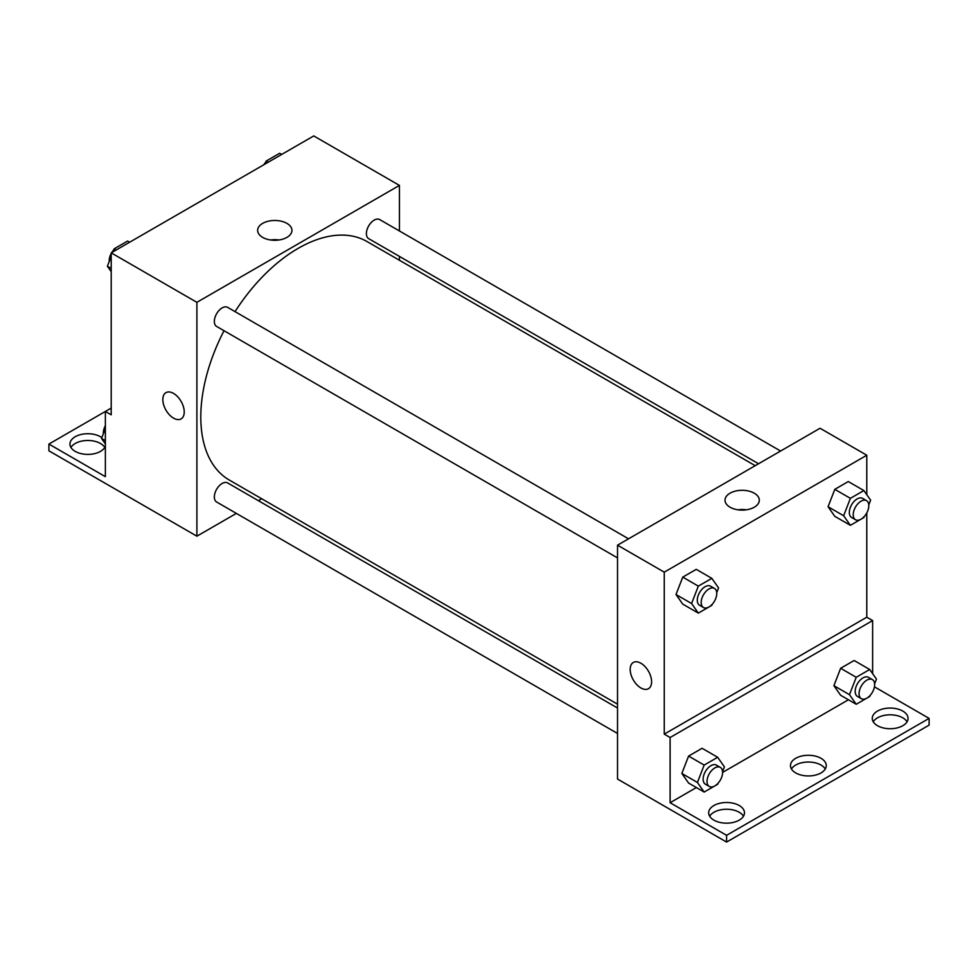 <?xml version="1.0" encoding="UTF-8"?>
<svg xmlns="http://www.w3.org/2000/svg" width="978" height="978" viewBox="0 0 978 978"><rect width="100%" height="100%" fill="white"/><g stroke="black" fill="none" stroke-linecap="round" stroke-linejoin="round"><path stroke-width="1.47" d="M111.211 408.083L105.367 411.457L105.367 476.665L48.9 444.061L105.367 411.457L111.211 414.831L111.211 252.862L313.742 135.93L399.427 185.404L399.427 230.967M165.954 392.643A15.147 8.741 -120 0 0 163.644 404.782A15.147 8.741 -120 0 0 173.534 418.132A15.147 8.741 60 0 1 163.632 404.782A15.147 8.741 60 0 1 165.954 392.655A15.147 8.741 60 0 1 181.101 401.396A15.147 8.741 60 0 1 181.101 418.89A15.147 8.741 60 0 1 173.534 418.132A15.147 8.741 -120 0 0 181.101 418.877M48.9 444.061L48.9 450.809L196.896 536.188L196.896 302.324L111.211 252.862M628.536 538.817L227.642 307.361A11.015 6.357 120 0 0 219.158 310.307A11.015 6.357 120 0 0 214.341 321.395A11.015 6.357 120 0 0 216.627 326.444L617.521 557.9M617.521 708.023L227.642 482.936A11.015 6.357 120 0 0 219.158 485.883A11.015 6.357 120 0 0 214.341 496.971A11.015 6.357 120 0 0 216.627 502.007L617.521 733.463M261.725 498.756L258.388 500.687M236.358 513.401L196.896 536.188M399.427 256.407L399.427 260.258M196.896 302.324L399.427 185.404M780.591 451.029L379.696 219.573A11.015 6.357 120 0 0 371.2 222.532A11.015 6.357 120 0 0 366.395 233.62A11.015 6.357 120 0 0 368.682 238.656L758.561 463.755M755.224 465.675L367.007 241.542A137.702 79.499 120 0 0 235.038 311.627M224.023 330.711A137.702 79.499 120 0 0 200.796 417.007A137.702 79.499 120 0 0 229.317 480.051L617.521 704.172M286.921 223.375A17.152 9.902 180 0 1 291.945 230.38A17.152 9.902 180 0 1 274.794 240.282A17.152 9.902 180 0 1 257.642 230.38A17.152 9.902 180 0 1 268.229 221.224A17.152 9.902 180 0 1 286.921 223.375M278.95 239.977A17.152 9.902 0 0 0 270.637 239.977M70.929 447.435A17.897 10.33 180 0 1 100.502 443.499A17.897 10.33 180 0 1 104.768 447.435M105.367 446.164A17.897 10.33 180 0 1 86.015 454.342A17.897 10.33 180 0 1 69.951 444.061A17.897 10.33 180 0 1 80.991 434.513A17.897 10.33 180 0 1 100.502 436.763A17.897 10.33 180 0 1 101.846 437.631M866.789 512.912L866.789 617.204L664.258 734.136L670.101 737.51L670.101 802.718L726.581 835.322L726.581 842.07L617.521 779.038L617.521 545.174L820.053 428.254L866.789 455.235L866.789 494.697M633.328 662.473A15.147 8.741 -120 0 0 631.006 674.612A15.147 8.741 -120 0 0 640.896 687.962A15.147 8.741 60 0 1 630.993 674.612A15.147 8.741 60 0 1 633.316 662.473A15.147 8.741 60 0 1 648.463 671.226A15.147 8.741 60 0 1 648.463 688.708A15.147 8.741 60 0 1 640.896 687.962A15.147 8.741 -120 0 0 648.475 688.708M664.258 734.136L664.258 572.154L617.521 545.174M828.06 506.738L834.796 516.335L828.06 506.738L834.796 489.355L828.06 506.738L843.635 515.736L850.383 498.34L863.867 490.553L870.616 500.149L868.782 504.892M848.293 481.555L834.796 489.355L848.293 481.555L863.867 490.553M676.006 594.526L682.754 604.123L676.006 594.526L682.754 577.13L676.006 594.526L691.58 603.512L698.329 586.128L711.825 578.34L718.573 587.937L716.727 592.68M696.25 569.343L682.754 577.13L696.25 569.343L711.825 578.34M664.258 572.154L866.789 455.235M754.282 493.205A17.152 9.902 180 0 1 759.307 500.21A17.152 9.902 180 0 1 742.155 510.1A17.152 9.902 180 0 1 725.004 500.21A17.152 9.902 180 0 1 735.59 491.054A17.152 9.902 180 0 1 754.282 493.205M866.789 617.204L872.633 620.578L872.633 673.646M874.442 686.837L929.1 718.39L929.1 725.138L726.581 842.07M746.312 509.807A17.152 9.902 0 0 0 737.999 509.807M929.1 718.39L726.581 835.322M791.446 768.989A17.897 10.33 180 0 1 821.019 765.053A17.897 10.33 180 0 1 825.285 768.989M873.232 721.764A17.897 10.33 180 0 1 890.151 714.808A17.897 10.33 180 0 1 907.071 721.764M709.661 816.202A17.897 10.33 180 0 1 726.581 809.246A17.897 10.33 180 0 1 743.5 816.202M872.633 620.578L670.101 737.51M681.849 773.464L688.598 783.06L681.849 773.464L688.598 756.08L681.849 773.464L697.424 782.461L704.172 765.077L717.669 757.278L724.417 766.886L722.571 771.618M702.082 748.292L688.598 756.08L702.082 748.292L717.669 757.278M833.892 685.676L840.64 695.272L833.892 685.676L840.64 668.292L833.892 685.676L849.479 694.673L856.227 677.289L869.711 669.502L876.459 679.099L874.625 683.842M854.136 660.505L840.64 668.292L854.136 660.505L869.711 669.502M848.415 699.771L722.608 772.4M696.373 787.547L670.101 802.718M821.019 758.305A17.897 10.33 180 0 1 826.263 765.615A17.897 10.33 180 0 1 808.366 775.945A17.897 10.33 180 0 1 790.468 765.615A17.897 10.33 180 0 1 801.52 756.067A17.897 10.33 180 0 1 821.019 758.305M877.498 725.7A17.897 10.33 180 0 1 872.254 718.39A17.897 10.33 180 0 1 890.151 708.06A17.897 10.33 180 0 1 908.049 718.39A17.897 10.33 180 0 1 897.009 727.938A17.897 10.33 180 0 1 877.498 725.7M713.916 820.139A17.897 10.33 180 0 1 708.671 812.828A17.897 10.33 180 0 1 726.581 802.498A17.897 10.33 180 0 1 744.478 812.828A17.897 10.33 180 0 1 733.427 822.376A17.897 10.33 180 0 1 713.916 820.139M712.241 604.257L711.825 605.321L698.329 613.108L691.58 603.512M714.478 588.438L710.59 586.189A11.015 6.357 120 0 0 702.094 589.135A11.015 6.357 120 0 0 697.29 600.223A11.015 6.357 120 0 0 699.576 605.26L703.463 607.509A11.015 6.357 120 0 0 714.478 601.152A11.015 6.357 120 0 0 714.478 588.438A11.015 6.357 120 0 0 705.994 591.384A11.015 6.357 120 0 0 701.177 602.472A11.015 6.357 120 0 0 703.463 607.509M698.329 613.108L682.754 604.123M698.329 586.128L682.754 577.13M864.283 516.47L863.867 517.533L850.383 525.333L843.635 515.736M866.532 500.65L862.633 498.401A11.015 6.357 120 0 0 854.149 501.347A11.015 6.357 120 0 0 849.332 512.435A11.015 6.357 120 0 0 851.618 517.484L855.518 519.734A11.015 6.357 120 0 0 866.532 513.364A11.015 6.357 120 0 0 866.532 500.65A11.015 6.357 120 0 0 858.036 503.597A11.015 6.357 120 0 0 853.232 514.685A11.015 6.357 120 0 0 855.518 519.734M850.383 525.333L834.796 516.335M850.383 498.34L834.796 489.355M718.084 783.195L717.669 784.27L704.172 792.058L697.424 782.461M720.321 767.375L716.422 765.126A11.015 6.357 120 0 0 707.938 768.085A11.015 6.357 120 0 0 703.133 779.173A11.015 6.357 120 0 0 705.407 784.209L709.307 786.459A11.015 6.357 120 0 0 720.321 780.102A11.015 6.357 120 0 0 720.321 767.375A11.015 6.357 120 0 0 711.837 770.334A11.015 6.357 120 0 0 707.021 781.41A11.015 6.357 120 0 0 709.307 786.459M704.172 792.058L688.598 783.06M704.172 765.077L688.598 756.08M870.127 695.419L869.711 696.483L856.227 704.27L849.479 694.673M872.376 679.588L868.476 677.351A11.015 6.357 120 0 0 859.992 680.297A11.015 6.357 120 0 0 855.175 691.385A11.015 6.357 120 0 0 857.461 696.422L861.349 698.671A11.015 6.357 120 0 0 872.376 692.314A11.015 6.357 120 0 0 872.376 679.588A11.015 6.357 120 0 0 863.88 682.546A11.015 6.357 120 0 0 859.075 693.634A11.015 6.357 120 0 0 861.349 698.671M856.227 704.27L840.64 695.272M856.227 677.289L840.64 668.292M111.211 271.676L107.384 266.224L111.211 256.346M112.959 251.859L114.133 248.84L127.617 241.053L129.646 242.226M111.211 268.437L107.384 266.224M116.15 250.013L114.133 248.84M111.211 253.473A11.015 6.357 120 0 0 109.194 260.686A11.015 6.357 120 0 0 109.218 261.481M113.717 249.903A11.015 6.357 120 0 0 111.737 252.556M265.014 164.072L266.175 161.052L279.671 153.265L281.688 154.438M268.204 162.226L266.175 161.052M265.759 162.128A11.015 6.357 120 0 0 263.791 164.769M105.367 443.878L101.541 438.425L105.367 428.547M105.367 440.638L101.541 438.425M105.367 425.662A11.015 6.357 120 0 0 103.35 432.887A11.015 6.357 120 0 0 103.375 433.682"/></g></svg>
